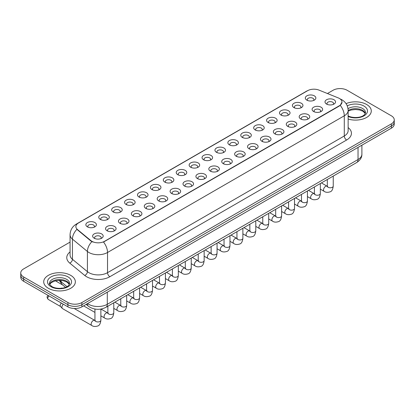 <?xml version="1.0" encoding="UTF-8"?>
<svg xmlns="http://www.w3.org/2000/svg" width="415" height="415" viewBox="0 0 415 415"><rect width="100%" height="100%" fill="white"/><g stroke="black" fill="none" stroke-linecap="round" stroke-linejoin="round"><path stroke-width="0.62" d="M293.95 107.599L293.95 107.599A5.271 3.045 180 0 1 293.95 103.294A5.271 3.045 180 0 1 301.409 103.294A5.271 3.045 180 0 1 301.409 107.599A5.271 3.045 180 0 1 293.95 107.599M300.543 108.004A3.294 1.904 0 0 0 300.974 107.06A3.294 1.904 0 0 0 300.009 105.716A3.294 1.904 0 0 0 296.419 105.306A3.294 1.904 0 0 0 294.385 107.06A3.294 1.904 0 0 0 294.816 108.004M281.043 115.054L281.043 115.054A5.271 3.045 180 0 1 281.043 110.748A5.271 3.045 180 0 1 288.498 110.748A5.271 3.045 180 0 1 288.498 115.054A5.271 3.045 180 0 1 281.043 115.054M287.631 115.458A3.294 1.904 0 0 0 288.067 114.514A3.294 1.904 0 0 0 287.102 113.171A3.294 1.904 0 0 0 283.507 112.756A3.294 1.904 0 0 0 281.474 114.514A3.294 1.904 0 0 0 281.904 115.458M268.132 122.508L268.132 122.508A5.271 3.045 180 0 1 268.132 118.202A5.271 3.045 180 0 1 275.591 118.202A5.271 3.045 180 0 1 275.591 122.508A5.271 3.045 180 0 1 268.132 122.508M274.725 122.907A3.294 1.904 0 0 0 275.155 121.969A3.294 1.904 0 0 0 274.19 120.625A3.294 1.904 0 0 0 270.601 120.21A3.294 1.904 0 0 0 268.567 121.969A3.294 1.904 0 0 0 268.998 122.907M255.225 129.957L255.225 129.957A5.271 3.045 180 0 1 255.225 125.657A5.271 3.045 180 0 1 262.679 125.657A5.271 3.045 180 0 1 262.679 129.957A5.271 3.045 180 0 1 255.225 129.957M261.813 130.362A3.294 1.904 0 0 0 262.249 129.423A3.294 1.904 0 0 0 261.284 128.074A3.294 1.904 0 0 0 257.689 127.664A3.294 1.904 0 0 0 255.656 129.423A3.294 1.904 0 0 0 256.086 130.362M242.313 137.412L242.313 137.412A5.271 3.045 180 0 1 242.313 133.106A5.271 3.045 180 0 1 249.768 133.106A5.271 3.045 180 0 1 249.768 137.412A5.271 3.045 180 0 1 242.313 137.412M248.907 137.816A3.294 1.904 0 0 0 249.337 136.872A3.294 1.904 0 0 0 248.372 135.529A3.294 1.904 0 0 0 244.783 135.119A3.294 1.904 0 0 0 242.744 136.872A3.294 1.904 0 0 0 243.18 137.816M229.402 144.866L229.402 144.866A5.271 3.045 180 0 1 229.402 140.56A5.271 3.045 180 0 1 236.861 140.56A5.271 3.045 180 0 1 236.861 144.866A5.271 3.045 180 0 1 229.402 144.866M235.995 145.271A3.294 1.904 0 0 0 236.426 144.327A3.294 1.904 0 0 0 235.461 142.983A3.294 1.904 0 0 0 231.871 142.568A3.294 1.904 0 0 0 229.837 144.327A3.294 1.904 0 0 0 230.268 145.271M216.495 152.321L216.495 152.321A5.271 3.045 180 0 1 216.495 148.015A5.271 3.045 180 0 1 223.95 148.015A5.271 3.045 180 0 1 223.95 152.321A5.271 3.045 180 0 1 216.495 152.321M223.088 152.72A3.294 1.904 0 0 0 223.519 151.781A3.294 1.904 0 0 0 222.554 150.438A3.294 1.904 0 0 0 218.964 150.023A3.294 1.904 0 0 0 216.926 151.781A3.294 1.904 0 0 0 217.361 152.72M203.583 159.77L203.583 159.77A5.271 3.045 180 0 1 203.583 155.469A5.271 3.045 180 0 1 211.043 155.469A5.271 3.045 180 0 1 211.043 159.77A5.271 3.045 180 0 1 203.583 159.77M210.177 160.174A3.294 1.904 0 0 0 210.607 159.236A3.294 1.904 0 0 0 209.642 157.887A3.294 1.904 0 0 0 206.053 157.477A3.294 1.904 0 0 0 204.019 159.236A3.294 1.904 0 0 0 204.45 160.174M190.677 167.224L190.677 167.224A5.271 3.045 180 0 1 190.677 162.919A5.271 3.045 180 0 1 198.131 162.919A5.271 3.045 180 0 1 198.131 167.224A5.271 3.045 180 0 1 190.677 167.224M197.265 167.629A3.294 1.904 0 0 0 197.701 166.685A3.294 1.904 0 0 0 196.736 165.341A3.294 1.904 0 0 0 193.141 164.931A3.294 1.904 0 0 0 191.108 166.685A3.294 1.904 0 0 0 191.543 167.629M177.765 174.679L177.765 174.679A5.271 3.045 180 0 1 177.765 170.373A5.271 3.045 180 0 1 185.225 170.373A5.271 3.045 180 0 1 185.225 174.679A5.271 3.045 180 0 1 177.765 174.679M184.359 175.083A3.294 1.904 0 0 0 184.789 174.139A3.294 1.904 0 0 0 183.824 172.796A3.294 1.904 0 0 0 180.235 172.381A3.294 1.904 0 0 0 178.201 174.139A3.294 1.904 0 0 0 178.632 175.083M164.859 182.133L164.859 182.133A5.271 3.045 180 0 1 164.859 177.828A5.271 3.045 180 0 1 172.313 177.828A5.271 3.045 180 0 1 172.313 182.133A5.271 3.045 180 0 1 164.859 182.133M171.447 182.538A3.294 1.904 0 0 0 171.883 181.594A3.294 1.904 0 0 0 170.918 180.25A3.294 1.904 0 0 0 167.323 179.835A3.294 1.904 0 0 0 165.289 181.594A3.294 1.904 0 0 0 165.72 182.538M151.947 189.582L151.947 189.582A5.271 3.045 180 0 1 151.947 185.282A5.271 3.045 180 0 1 159.407 185.282A5.271 3.045 180 0 1 159.407 189.582A5.271 3.045 180 0 1 151.947 189.582M158.54 189.987A3.294 1.904 0 0 0 158.971 189.048A3.294 1.904 0 0 0 158.006 187.699A3.294 1.904 0 0 0 154.416 187.29A3.294 1.904 0 0 0 152.383 189.048A3.294 1.904 0 0 0 152.813 189.987M139.041 197.037L139.041 197.037A5.271 3.045 180 0 1 139.041 192.731A5.271 3.045 180 0 1 146.495 192.731A5.271 3.045 180 0 1 146.495 197.037A5.271 3.045 180 0 1 139.041 197.037M145.629 197.441A3.294 1.904 0 0 0 146.064 196.503A3.294 1.904 0 0 0 145.094 195.154A3.294 1.904 0 0 0 141.505 194.744A3.294 1.904 0 0 0 139.471 196.503A3.294 1.904 0 0 0 139.902 197.441M126.129 204.491L126.129 204.491A5.271 3.045 180 0 1 126.129 200.186A5.271 3.045 180 0 1 133.583 200.186A5.271 3.045 180 0 1 133.583 204.491A5.271 3.045 180 0 1 126.129 204.491M132.722 204.896A3.294 1.904 0 0 0 133.153 203.952A3.294 1.904 0 0 0 132.188 202.608A3.294 1.904 0 0 0 128.598 202.193A3.294 1.904 0 0 0 126.559 203.952A3.294 1.904 0 0 0 126.995 204.896M113.217 211.946L113.217 211.946A5.271 3.045 180 0 1 113.217 207.64A5.271 3.045 180 0 1 120.677 207.64A5.271 3.045 180 0 1 120.677 211.946A5.271 3.045 180 0 1 113.217 211.946M119.811 212.35A3.294 1.904 0 0 0 120.241 211.406A3.294 1.904 0 0 0 119.276 210.063A3.294 1.904 0 0 0 115.686 209.648A3.294 1.904 0 0 0 113.653 211.406A3.294 1.904 0 0 0 114.084 212.35M100.311 219.4L100.311 219.4A5.271 3.045 180 0 1 100.311 215.095A5.271 3.045 180 0 1 107.765 215.095A5.271 3.045 180 0 1 107.765 219.4A5.271 3.045 180 0 1 100.311 219.4M106.904 219.8A3.294 1.904 0 0 0 107.335 218.861A3.294 1.904 0 0 0 106.37 217.512A3.294 1.904 0 0 0 102.775 217.102A3.294 1.904 0 0 0 100.741 218.861A3.294 1.904 0 0 0 101.177 219.8M87.399 226.849L87.399 226.849A5.271 3.045 180 0 1 87.399 222.544A5.271 3.045 180 0 1 94.859 222.544A5.271 3.045 180 0 1 94.859 226.849A5.271 3.045 180 0 1 87.399 226.849M93.992 227.254A3.294 1.904 0 0 0 94.423 226.315A3.294 1.904 0 0 0 93.458 224.966A3.294 1.904 0 0 0 89.868 224.557A3.294 1.904 0 0 0 87.835 226.315A3.294 1.904 0 0 0 88.265 227.254M306.861 100.145L306.861 100.145A5.271 3.045 180 0 1 306.861 95.839A5.271 3.045 180 0 1 314.316 95.839A5.271 3.045 180 0 1 314.316 100.145A5.271 3.045 180 0 1 306.861 100.145M313.455 100.549A3.294 1.904 0 0 0 313.885 99.61A3.294 1.904 0 0 0 312.92 98.262A3.294 1.904 0 0 0 309.325 97.852A3.294 1.904 0 0 0 307.292 99.61A3.294 1.904 0 0 0 307.728 100.549M313.641 111.516L313.641 111.516A5.271 3.045 180 0 1 313.641 107.21A5.271 3.045 180 0 1 321.096 107.21A5.271 3.045 180 0 1 321.096 111.516A5.271 3.045 180 0 1 313.641 111.516M320.235 111.92A3.294 1.904 0 0 0 320.665 110.976A3.294 1.904 0 0 0 319.7 109.633A3.294 1.904 0 0 0 316.111 109.218A3.294 1.904 0 0 0 314.072 110.976A3.294 1.904 0 0 0 314.508 111.92M300.73 118.97L300.73 118.97A5.271 3.045 180 0 1 300.73 114.665A5.271 3.045 180 0 1 308.189 114.665A5.271 3.045 180 0 1 308.189 118.97A5.271 3.045 180 0 1 300.73 118.97M307.323 119.37A3.294 1.904 0 0 0 307.754 118.431A3.294 1.904 0 0 0 306.789 117.087A3.294 1.904 0 0 0 303.199 116.672A3.294 1.904 0 0 0 301.166 118.431A3.294 1.904 0 0 0 301.596 119.37M287.823 126.419L287.823 126.419A5.271 3.045 180 0 1 287.823 122.114A5.271 3.045 180 0 1 295.278 122.114A5.271 3.045 180 0 1 295.278 126.419A5.271 3.045 180 0 1 287.823 126.419M294.417 126.824A3.294 1.904 0 0 0 294.847 125.885A3.294 1.904 0 0 0 293.882 124.536A3.294 1.904 0 0 0 290.293 124.127A3.294 1.904 0 0 0 288.254 125.885A3.294 1.904 0 0 0 288.69 126.824M274.912 133.874L274.912 133.874A5.271 3.045 180 0 1 274.912 129.568A5.271 3.045 180 0 1 282.371 129.568A5.271 3.045 180 0 1 282.371 133.874A5.271 3.045 180 0 1 274.912 133.874M281.505 134.278A3.294 1.904 0 0 0 281.935 133.334A3.294 1.904 0 0 0 280.971 131.991A3.294 1.904 0 0 0 277.381 131.581A3.294 1.904 0 0 0 275.347 133.334A3.294 1.904 0 0 0 275.778 134.278M262.005 141.328L262.005 141.328A5.271 3.045 180 0 1 262.005 137.023A5.271 3.045 180 0 1 269.46 137.023A5.271 3.045 180 0 1 269.46 141.328A5.271 3.045 180 0 1 262.005 141.328M268.593 141.733A3.294 1.904 0 0 0 269.029 140.789A3.294 1.904 0 0 0 268.064 139.445A3.294 1.904 0 0 0 264.469 139.03A3.294 1.904 0 0 0 262.436 140.789A3.294 1.904 0 0 0 262.866 141.733M249.093 148.783L249.093 148.783A5.271 3.045 180 0 1 249.093 144.477A5.271 3.045 180 0 1 256.553 144.477A5.271 3.045 180 0 1 256.553 148.783A5.271 3.045 180 0 1 249.093 148.783M255.687 149.182A3.294 1.904 0 0 0 256.117 148.243A3.294 1.904 0 0 0 255.152 146.9A3.294 1.904 0 0 0 251.563 146.485A3.294 1.904 0 0 0 249.529 148.243A3.294 1.904 0 0 0 249.96 149.182M236.187 156.232L236.187 156.232A5.271 3.045 180 0 1 236.187 151.926A5.271 3.045 180 0 1 243.641 151.926A5.271 3.045 180 0 1 243.641 156.232A5.271 3.045 180 0 1 236.187 156.232M242.775 156.637A3.294 1.904 0 0 0 243.211 155.698A3.294 1.904 0 0 0 242.246 154.349A3.294 1.904 0 0 0 238.651 153.939A3.294 1.904 0 0 0 236.617 155.698A3.294 1.904 0 0 0 237.048 156.637M223.275 163.686L223.275 163.686A5.271 3.045 180 0 1 223.275 159.381A5.271 3.045 180 0 1 230.735 159.381A5.271 3.045 180 0 1 230.735 163.686A5.271 3.045 180 0 1 223.275 163.686M229.869 164.091A3.294 1.904 0 0 0 230.299 163.147A3.294 1.904 0 0 0 229.334 161.803A3.294 1.904 0 0 0 225.744 161.394A3.294 1.904 0 0 0 223.711 163.147A3.294 1.904 0 0 0 224.142 164.091M210.369 171.141L210.369 171.141A5.271 3.045 180 0 1 210.369 166.835A5.271 3.045 180 0 1 217.823 166.835A5.271 3.045 180 0 1 217.823 171.141A5.271 3.045 180 0 1 210.369 171.141M216.957 171.545A3.294 1.904 0 0 0 217.387 170.601A3.294 1.904 0 0 0 216.423 169.258A3.294 1.904 0 0 0 212.833 168.843A3.294 1.904 0 0 0 210.799 170.601A3.294 1.904 0 0 0 211.23 171.545M197.457 178.595L197.457 178.595A5.271 3.045 180 0 1 197.457 174.29A5.271 3.045 180 0 1 204.911 174.29A5.271 3.045 180 0 1 204.911 178.595A5.271 3.045 180 0 1 197.457 178.595M204.05 178.995A3.294 1.904 0 0 0 204.481 178.056A3.294 1.904 0 0 0 203.516 176.712A3.294 1.904 0 0 0 199.926 176.297A3.294 1.904 0 0 0 197.888 178.056A3.294 1.904 0 0 0 198.323 178.995M184.545 186.044L184.545 186.044A5.271 3.045 180 0 1 184.545 181.744A5.271 3.045 180 0 1 192.005 181.744A5.271 3.045 180 0 1 192.005 186.044A5.271 3.045 180 0 1 184.545 186.044M191.139 186.449A3.294 1.904 0 0 0 191.569 185.51A3.294 1.904 0 0 0 190.604 184.161A3.294 1.904 0 0 0 187.015 183.752A3.294 1.904 0 0 0 184.981 185.51A3.294 1.904 0 0 0 185.412 186.449M171.639 193.499L171.639 193.499A5.271 3.045 180 0 1 171.639 189.193A5.271 3.045 180 0 1 179.093 189.193A5.271 3.045 180 0 1 179.093 193.499A5.271 3.045 180 0 1 171.639 193.499M178.232 193.904A3.294 1.904 0 0 0 178.663 192.959A3.294 1.904 0 0 0 177.698 191.616A3.294 1.904 0 0 0 174.103 191.206A3.294 1.904 0 0 0 172.069 192.959A3.294 1.904 0 0 0 172.505 193.904M158.727 200.953L158.727 200.953A5.271 3.045 180 0 1 158.727 196.648A5.271 3.045 180 0 1 166.187 196.648A5.271 3.045 180 0 1 166.187 200.953A5.271 3.045 180 0 1 158.727 200.953M165.32 201.358A3.294 1.904 0 0 0 165.751 200.414A3.294 1.904 0 0 0 164.786 199.07A3.294 1.904 0 0 0 161.196 198.655A3.294 1.904 0 0 0 159.163 200.414A3.294 1.904 0 0 0 159.593 201.358M145.821 208.408L145.821 208.408A5.271 3.045 180 0 1 145.821 204.102A5.271 3.045 180 0 1 153.275 204.102A5.271 3.045 180 0 1 153.275 208.408A5.271 3.045 180 0 1 145.821 208.408M152.409 208.807A3.294 1.904 0 0 0 152.845 207.868A3.294 1.904 0 0 0 151.88 206.525A3.294 1.904 0 0 0 148.285 206.11A3.294 1.904 0 0 0 146.251 207.868A3.294 1.904 0 0 0 146.682 208.807M132.909 215.857L132.909 215.857A5.271 3.045 180 0 1 132.909 211.557A5.271 3.045 180 0 1 140.369 211.557A5.271 3.045 180 0 1 140.369 215.857A5.271 3.045 180 0 1 132.909 215.857M139.502 216.262A3.294 1.904 0 0 0 139.933 215.323A3.294 1.904 0 0 0 138.968 213.974A3.294 1.904 0 0 0 135.378 213.564A3.294 1.904 0 0 0 133.345 215.323A3.294 1.904 0 0 0 133.775 216.262M120.002 223.312L120.002 223.312A5.271 3.045 180 0 1 120.002 219.006A5.271 3.045 180 0 1 127.457 219.006A5.271 3.045 180 0 1 127.457 223.312A5.271 3.045 180 0 1 120.002 223.312M126.591 223.716A3.294 1.904 0 0 0 127.026 222.772A3.294 1.904 0 0 0 126.056 221.428A3.294 1.904 0 0 0 122.467 221.019A3.294 1.904 0 0 0 120.433 222.772A3.294 1.904 0 0 0 120.864 223.716M107.091 230.766L107.091 230.766A5.271 3.045 180 0 1 107.091 226.46A5.271 3.045 180 0 1 114.545 226.46A5.271 3.045 180 0 1 114.545 230.766A5.271 3.045 180 0 1 107.091 230.766M113.684 231.171A3.294 1.904 0 0 0 114.115 230.226A3.294 1.904 0 0 0 113.15 228.883A3.294 1.904 0 0 0 109.56 228.468A3.294 1.904 0 0 0 107.521 230.226A3.294 1.904 0 0 0 107.957 231.171M94.179 238.22L94.179 238.22A5.271 3.045 180 0 1 94.179 233.915A5.271 3.045 180 0 1 101.639 233.915A5.271 3.045 180 0 1 101.639 238.22A5.271 3.045 180 0 1 94.179 238.22M100.772 238.625A3.294 1.904 0 0 0 101.203 237.681A3.294 1.904 0 0 0 100.238 236.337A3.294 1.904 0 0 0 96.648 235.922A3.294 1.904 0 0 0 94.615 237.681A3.294 1.904 0 0 0 95.045 238.625M326.553 104.061L326.553 104.061A5.271 3.045 180 0 1 326.553 99.756A5.271 3.045 180 0 1 334.008 99.756A5.271 3.045 180 0 1 334.008 104.061A5.271 3.045 180 0 1 326.553 104.061M333.141 104.466A3.294 1.904 0 0 0 333.577 103.522A3.294 1.904 0 0 0 332.607 102.178A3.294 1.904 0 0 0 329.017 101.763A3.294 1.904 0 0 0 326.984 103.522A3.294 1.904 0 0 0 327.414 104.466M338.204 97.878A8.897 5.136 180 0 1 339.392 98.454A8.897 5.136 180 0 1 341.996 102.085A8.897 5.136 180 0 1 339.392 105.716L104.502 241.328A8.897 5.136 180 0 1 90.927 240.643L77.491 229.562A8.897 5.136 180 0 1 75.878 226.616A8.897 5.136 180 0 1 78.487 222.985L307.619 90.693A8.897 5.136 180 0 1 319.016 90.117L338.204 97.878M366.653 104.507A15.817 9.13 0 0 0 346.058 103.626A15.817 9.13 0 0 1 366.653 104.507A15.817 9.13 0 0 1 371.285 110.966A15.817 9.13 0 0 0 366.653 104.507M70.716 275.363A15.817 9.13 0 0 0 53.478 273.386A15.817 9.13 0 0 0 43.715 281.821A15.817 9.13 0 0 0 48.348 288.28A15.817 9.13 0 0 0 65.586 290.261A15.817 9.13 0 0 0 75.348 281.821A15.817 9.13 0 0 0 70.716 275.363A15.817 9.13 0 0 0 53.478 273.386A15.817 9.13 0 0 0 43.715 281.821A15.817 9.13 0 0 0 48.348 288.28A15.817 9.13 0 0 0 65.586 290.261A15.817 9.13 0 0 0 75.348 281.821A15.817 9.13 0 0 0 70.716 275.363M341.996 102.085L340.253 105.353L339.392 105.981L103.501 242.044A11.532 6.661 60 0 1 107.532 252.491A13.181 7.61 180 0 1 88.893 252.491A13.181 7.61 180 0 1 87.415 251.474L72.443 239.133A13.181 7.61 180 0 1 70.062 234.766L70.062 254.95A13.181 7.61 0 0 0 72.443 259.313L87.415 271.659A13.181 7.61 0 0 0 88.893 272.676A13.181 7.61 0 0 0 107.532 272.676L344.284 135.985A13.181 7.61 0 0 0 348.144 130.606L348.144 110.426A13.181 7.61 180 0 1 344.284 115.806A11.532 6.661 -120 0 0 340.253 105.353M70.062 242.111L23.645 268.904A9.887 5.706 0 0 0 20.75 272.94L20.75 277.246A9.887 5.706 0 0 0 23.645 281.282L67.92 306.846L67.92 304.693A9.887 5.706 0 0 0 81.9 304.693L391.355 126.03A9.887 5.706 0 0 0 394.25 121.994A9.887 5.706 0 0 1 391.355 126.03L81.9 304.693A9.887 5.706 0 0 1 67.92 304.693L23.645 279.129L67.92 304.693L67.92 302.54A9.887 5.706 0 0 0 81.9 302.54L391.355 123.878A9.887 5.706 0 0 0 394.25 119.842A9.887 5.706 0 0 0 391.355 115.806L347.08 90.247A9.887 5.706 0 0 0 333.1 90.247L327.425 93.52M20.75 275.093A9.887 5.706 0 0 0 23.645 279.129A9.887 5.706 0 0 1 20.75 275.093M92.924 242.044L90.927 241.032L76.889 229.345A11.532 7.714 129.5 0 0 72.443 239.133L72.443 259.313A3.294 2.205 -50.5 0 1 69.746 263.094A16.476 9.514 180 0 1 70.062 251.931M348.144 119.058A15.817 9.13 0 0 0 371.285 110.966A15.817 9.13 0 0 1 348.144 119.058M20.75 272.94A9.887 5.706 0 0 0 23.645 276.976L67.92 302.54M67.92 306.846A9.887 5.706 0 0 0 81.9 306.846L391.355 128.183A9.887 5.706 0 0 0 394.25 124.147L394.25 119.842M100.876 309.066L100.876 320.23C100.472 323.674 99.403 325.599 97.675 326.003C95.227 326.761 93.256 326.589 91.767 325.49L62.546 308.62A2.967 1.712 -60 0 1 62.307 308.428A2.967 1.712 -60 0 1 61.934 307.261A2.967 1.712 -60 0 1 63.313 304.185M60.626 306.561A2.142 1.235 -60 0 1 60.455 306.426A2.142 1.235 -60 0 1 60.185 305.58A2.142 1.235 -60 0 1 61.462 303.116M104.502 241.328L104.502 241.592M90.927 240.643L90.927 241.032M77.491 229.562L77.491 229.952M339.392 105.716L339.392 105.981M109.866 276.712A3.294 1.904 60 0 1 107.532 272.676L107.532 252.491L344.284 115.806L344.284 135.985A3.294 1.904 60 0 0 346.613 140.021L109.866 276.712A16.476 9.514 180 0 1 86.564 276.712A16.476 9.514 180 0 1 84.717 275.441L69.746 263.094M348.144 110.426C347.92 105.685 345.84 102.132 341.893 99.766L340.233 98.952A11.532 5.4 112 0 0 340.077 98.895M77.506 223.659A11.532 6.661 -120 0 0 76.308 224.105C72.366 226.476 70.285 230.029 70.062 234.766M76.308 224.105L306.649 91.118A11.532 6.661 60 0 1 307.525 90.75M91.907 241.644A11.532 7.714 129.5 0 0 87.415 251.474L87.415 271.659A3.294 2.205 -50.5 0 1 84.717 275.441M348.144 127.587A16.476 9.514 180 0 1 346.613 140.021M81.9 302.54L81.9 306.846M391.355 123.878L391.355 128.183M23.645 276.976L23.645 281.282M87.565 303.573A13.181 7.61 0 0 0 88.66 304.288A13.181 7.61 0 0 0 107.298 304.288L358.031 159.531A13.181 7.61 0 0 0 361.896 154.152C361.989 157.42 360.246 160.221 356.667 162.55L105.934 307.308A6.593 3.808 60 0 0 107.298 304.288L107.298 292.181M358.031 147.424L358.031 159.531A6.593 3.808 60 0 1 356.667 162.55M87.207 303.78A6.593 4.409 129.5 0 0 88.39 306.177L86.196 304.366M59.744 280.358A13.181 7.61 0 0 0 61.078 281.749L61.078 280.421M65.549 287.341L62.286 284.654A6.593 4.409 129.5 0 1 61.078 281.749L67.017 286.646M333.245 176.069L333.245 186.076A2.967 1.712 180 0 1 332.239 187.357A2.967 1.712 180 0 1 328.182 187.284A2.967 1.712 180 0 1 327.316 186.076L327.217 186.714L327.482 186.496M333.245 186.076C332.84 189.52 331.772 191.445 330.044 191.844C327.596 192.602 325.625 192.436 324.136 191.336A2.967 1.712 -60 0 1 323.679 188.96A2.967 1.712 -60 0 1 325.619 186.345A2.967 1.712 -60 0 1 325.749 186.273A2.967 1.712 -60 0 1 327.103 186.195L327.705 186.434M320.333 183.523L320.333 193.53A2.967 1.712 180 0 1 319.332 194.811A2.967 1.712 180 0 1 315.27 194.739A2.967 1.712 180 0 1 314.404 193.53L314.311 194.168L314.575 193.95M320.333 193.53C319.929 196.975 318.86 198.894 317.138 199.299C314.684 200.056 312.718 199.885 311.224 198.785A2.967 1.712 -60 0 1 310.773 196.409A2.967 1.712 -60 0 1 312.708 193.795A2.967 1.712 -60 0 1 312.843 193.727A2.967 1.712 -60 0 1 314.191 193.649L314.793 193.888M307.427 190.978L307.427 200.979A2.967 1.712 180 0 1 306.42 202.266A2.967 1.712 180 0 1 302.364 202.193A2.967 1.712 180 0 1 301.492 200.979L301.399 201.623L301.663 201.405M307.427 200.979C307.022 204.424 305.954 206.348 304.226 206.753C301.778 207.51 299.806 207.339 298.318 206.239A2.967 1.712 -60 0 1 297.861 203.864A2.967 1.712 -60 0 1 299.801 201.249A2.967 1.712 -60 0 1 299.931 201.176A2.967 1.712 -60 0 1 301.285 201.104L301.887 201.342M294.515 198.432L294.515 208.434A2.967 1.712 180 0 1 293.514 209.72A2.967 1.712 180 0 1 289.452 209.648A2.967 1.712 180 0 1 288.586 208.434L288.492 209.077L288.757 208.854M294.515 208.434C294.111 211.878 293.042 213.803 291.32 214.207C288.866 214.965 286.9 214.794 285.406 213.694A2.967 1.712 -60 0 1 284.955 211.318A2.967 1.712 -60 0 1 286.889 208.704A2.967 1.712 -60 0 1 287.024 208.631A2.967 1.712 -60 0 1 288.373 208.558L288.975 208.797M281.609 205.882L281.609 215.888A2.967 1.712 180 0 1 280.602 217.169A2.967 1.712 180 0 1 276.546 217.097A2.967 1.712 180 0 1 275.674 215.888L275.581 216.526L275.845 216.308M281.609 215.888C281.199 219.333 280.135 221.257 278.408 221.657C275.959 222.419 273.988 222.248 272.499 221.148A2.967 1.712 -60 0 1 272.043 218.772A2.967 1.712 -60 0 1 273.983 216.158A2.967 1.712 -60 0 1 274.113 216.085A2.967 1.712 -60 0 1 275.467 216.007L276.068 216.246M365.345 113.409A10.043 5.8 0 0 0 362.57 110.359A10.043 5.8 0 0 0 348.144 110.494M347.957 115.775C353.118 118.794 364.603 117.953 365.511 112.579A10.043 5.8 0 0 0 362.57 108.476A10.043 5.8 0 0 0 348.019 108.689M348.144 116.47A12.019 6.941 0 0 0 364.505 115.541A12.019 6.941 0 0 0 363.971 106.058A12.019 6.941 0 0 0 347.262 105.892M69.409 284.265A10.043 5.8 0 0 0 66.633 281.22A10.043 5.8 0 0 0 56.549 279.783A10.043 5.8 0 0 0 49.655 284.265M66.633 279.337A10.043 5.8 0 0 0 55.688 278.081A10.043 5.8 0 0 0 49.489 283.435C48.96 283.746 49.805 284.815 52.02 286.63C57.182 289.649 68.667 288.809 69.575 283.435A10.043 5.8 0 0 0 66.633 279.337M51.029 286.729A12.019 6.941 0 0 0 68.034 286.729A12.019 6.941 0 0 0 68.034 276.914A12.019 6.941 0 0 0 51.029 276.914A12.019 6.941 0 0 0 51.029 286.729M268.697 213.336L268.697 223.343A2.967 1.712 180 0 1 267.696 224.624A2.967 1.712 180 0 1 263.634 224.551A2.967 1.712 180 0 1 262.768 223.343L262.669 223.981L262.939 223.763M268.697 223.343C268.292 226.787 267.224 228.707 265.496 229.111C263.048 229.869 261.077 229.697 259.588 228.598A2.967 1.712 -60 0 1 259.136 226.222A2.967 1.712 -60 0 1 261.071 223.612A2.967 1.712 -60 0 1 261.201 223.54A2.967 1.712 -60 0 1 262.555 223.462L263.157 223.701M255.79 220.79L255.79 230.792A2.967 1.712 180 0 1 254.784 232.078A2.967 1.712 180 0 1 250.727 232.006A2.967 1.712 180 0 1 249.856 230.792L249.763 231.435L250.027 231.217M255.79 230.792C255.381 234.236 254.317 236.161 252.59 236.566C250.141 237.323 248.17 237.152 246.681 236.052A2.967 1.712 -60 0 1 246.225 233.676A2.967 1.712 -60 0 1 248.165 231.062A2.967 1.712 -60 0 1 248.295 230.994A2.967 1.712 -60 0 1 249.643 230.916L250.245 231.155M242.879 228.245L242.879 238.246A2.967 1.712 180 0 1 241.872 239.533A2.967 1.712 180 0 1 237.816 239.46A2.967 1.712 180 0 1 236.949 238.246L236.851 238.89L237.115 238.667M242.879 238.246C242.474 241.691 241.406 243.615 239.678 244.02C237.23 244.777 235.258 244.606 233.77 243.506A2.967 1.712 -60 0 1 233.313 241.131A2.967 1.712 -60 0 1 235.253 238.516A2.967 1.712 -60 0 1 235.383 238.443A2.967 1.712 -60 0 1 236.737 238.371L237.339 238.609M229.972 235.694L229.972 245.701A2.967 1.712 180 0 1 228.966 246.987A2.967 1.712 180 0 1 224.909 246.909A2.967 1.712 180 0 1 224.038 245.701L223.944 246.339L224.209 246.121M229.972 245.701C229.562 249.145 228.499 251.07 226.772 251.469C224.318 252.232 222.352 252.061 220.863 250.961A2.967 1.712 -60 0 1 220.407 248.585A2.967 1.712 -60 0 1 222.341 245.971A2.967 1.712 -60 0 1 222.476 245.898A2.967 1.712 -60 0 1 223.825 245.82L224.427 246.059M217.061 243.149L217.061 253.155A2.967 1.712 180 0 1 216.054 254.437A2.967 1.712 180 0 1 211.998 254.364A2.967 1.712 180 0 1 211.126 253.155L211.033 253.793L211.297 253.575M217.061 253.155C216.656 256.6 215.587 258.519 213.86 258.924C211.411 259.681 209.44 259.51 207.951 258.415A2.967 1.712 -60 0 1 207.495 256.034A2.967 1.712 -60 0 1 209.435 253.425A2.967 1.712 -60 0 1 209.565 253.352A2.967 1.712 -60 0 1 210.919 253.275L211.52 253.513M204.149 250.603L204.149 260.604A2.967 1.712 180 0 1 203.148 261.891A2.967 1.712 180 0 1 199.086 261.818A2.967 1.712 180 0 1 198.22 260.604L198.126 261.248L198.391 261.03M204.149 260.604C203.744 264.049 202.676 265.974 200.953 266.378C198.5 267.136 196.534 266.964 195.04 265.865A2.967 1.712 -60 0 1 194.588 263.489A2.967 1.712 -60 0 1 196.523 260.874A2.967 1.712 -60 0 1 196.658 260.807A2.967 1.712 -60 0 1 198.007 260.729L198.609 260.968M191.242 258.057L191.242 268.059A2.967 1.712 180 0 1 190.236 269.345A2.967 1.712 180 0 1 186.179 269.273A2.967 1.712 180 0 1 185.308 268.059L185.215 268.702L185.479 268.479M191.242 268.059C190.833 271.503 189.769 273.428 188.042 273.833C185.593 274.59 183.622 274.419 182.133 273.319A2.967 1.712 -60 0 1 181.677 270.943A2.967 1.712 -60 0 1 183.617 268.329A2.967 1.712 -60 0 1 183.746 268.256A2.967 1.712 -60 0 1 185.1 268.183L185.702 268.422M178.331 265.507L178.331 275.513A2.967 1.712 180 0 1 177.329 276.8A2.967 1.712 180 0 1 173.268 276.722A2.967 1.712 180 0 1 172.401 275.513L172.303 276.151L172.573 275.933M178.331 275.513C177.926 278.958 176.857 280.882 175.13 281.282C172.681 282.044 170.715 281.873 169.221 280.773A2.967 1.712 -60 0 1 168.77 278.398A2.967 1.712 -60 0 1 170.705 275.783A2.967 1.712 -60 0 1 170.84 275.71A2.967 1.712 -60 0 1 172.189 275.638L172.79 275.871M165.424 272.961L165.424 282.968A2.967 1.712 180 0 1 164.418 284.249A2.967 1.712 180 0 1 160.361 284.176A2.967 1.712 180 0 1 159.49 282.968L159.396 283.606L159.661 283.388M165.424 282.968C165.014 286.412 163.951 288.332 162.224 288.736C159.775 289.494 157.804 289.322 156.315 288.228A2.967 1.712 -60 0 1 155.858 285.847A2.967 1.712 -60 0 1 157.799 283.238A2.967 1.712 -60 0 1 157.928 283.165A2.967 1.712 -60 0 1 159.277 283.087L159.884 283.326M152.513 280.416L152.513 290.417A2.967 1.712 180 0 1 151.511 291.704A2.967 1.712 180 0 1 147.45 291.631A2.967 1.712 180 0 1 146.583 290.417L146.485 291.06L146.749 290.842M152.513 290.417C152.108 293.862 151.039 295.786 149.312 296.191C146.863 296.948 144.892 296.777 143.403 295.677A2.967 1.712 -60 0 1 142.952 293.301A2.967 1.712 -60 0 1 144.887 290.687A2.967 1.712 -60 0 1 145.017 290.619A2.967 1.712 -60 0 1 146.371 290.542L146.972 290.78M139.606 287.87L139.606 297.871A2.967 1.712 180 0 1 138.6 299.158A2.967 1.712 180 0 1 134.543 299.085A2.967 1.712 180 0 1 133.672 297.871L133.578 298.515L133.843 298.292M139.606 297.871C139.196 301.316 138.133 303.24 136.405 303.645C133.957 304.402 131.986 304.231 130.497 303.132A2.967 1.712 -60 0 1 130.04 300.756A2.967 1.712 -60 0 1 131.975 298.141A2.967 1.712 -60 0 1 132.11 298.069A2.967 1.712 -60 0 1 133.459 297.996L134.061 298.235M126.694 295.319L126.694 305.326A2.967 1.712 180 0 1 125.688 306.612A2.967 1.712 180 0 1 121.631 306.535A2.967 1.712 180 0 1 120.765 305.326L120.666 305.964L120.931 305.746M126.694 305.326C126.29 308.77 125.221 310.695 123.494 311.094C121.045 311.857 119.074 311.686 117.585 310.586A2.967 1.712 -60 0 1 117.129 308.21A2.967 1.712 -60 0 1 119.069 305.596A2.967 1.712 -60 0 1 119.198 305.523A2.967 1.712 -60 0 1 120.552 305.45L121.154 305.684M63.256 288.228L61.114 288.228A2.142 1.235 60 0 1 61.996 288.238M113.783 302.774L113.783 312.78A2.967 1.712 180 0 1 112.781 314.062A2.967 1.712 180 0 1 108.72 313.989A2.967 1.712 180 0 1 107.853 312.78L107.76 313.418L108.025 313.201M113.783 312.78C113.378 316.225 112.309 318.144 110.587 318.549C108.133 319.306 106.167 319.135 104.673 318.04A2.967 1.712 -60 0 1 104.222 315.659A2.967 1.712 -60 0 1 106.157 313.05A2.967 1.712 -60 0 1 106.292 312.977A2.967 1.712 -60 0 1 107.641 312.9L108.242 313.138M100.876 320.23A2.967 1.712 180 0 1 99.87 321.516A2.967 1.712 180 0 1 95.813 321.443A2.967 1.712 180 0 1 94.942 320.23L94.848 320.873L95.113 320.655M91.767 325.49A2.967 1.712 -60 0 1 91.31 323.114A2.967 1.712 -60 0 1 93.251 320.499A2.967 1.712 -60 0 1 93.38 320.432A2.967 1.712 -60 0 1 94.734 320.354L95.336 320.593M60.533 306.509L48.207 299.391A2.142 1.235 -60 0 1 47.839 297.83A2.142 1.235 -60 0 1 49.043 295.947M306.649 91.118L308.765 90.138M105.934 307.308C100.632 309.974 95.326 309.974 90.024 307.308L88.39 306.177M361.896 154.152L361.896 145.193M62.286 284.654L59.21 280.358M324.136 191.336L320.333 189.141M327.316 179.493L327.316 186.076M327.103 186.195L321.402 182.906M311.224 198.785L307.427 196.591M314.404 186.947L314.404 193.53M314.191 193.649L308.495 190.361M298.318 206.239L294.515 204.045M301.492 194.402L301.492 200.979M301.285 201.104L295.584 197.815M285.406 213.694L281.609 211.5M288.586 201.856L288.586 208.434M288.373 208.558L282.677 205.264M272.499 221.148L268.697 218.954M275.674 209.31L275.674 215.888M275.467 216.007L269.766 212.719M365.299 113.518L362.98 111.267L359.447 109.934L355.458 109.498L351.209 110.001L348.144 111.163M69.362 284.379L67.043 282.122L63.511 280.794L59.521 280.358L55.273 280.862L51.304 282.584L49.701 284.379M259.588 228.598L255.79 226.408M262.768 216.76L262.768 223.343M262.555 223.462L256.859 220.173M246.681 236.052L242.879 233.858M249.856 224.214L249.856 230.792M249.643 230.916L243.947 227.628M233.77 243.506L229.972 241.312M236.949 231.669L236.949 238.246M236.737 238.371L231.036 235.082M220.863 250.961L217.061 248.767M224.038 239.123L224.038 245.701M223.825 245.82L218.129 242.531M207.951 258.415L204.149 256.221M211.126 246.572L211.126 253.155M210.919 253.275L205.218 249.986M195.04 265.865L191.242 263.67M198.22 254.027L198.22 260.604M198.007 260.729L192.311 257.44M182.133 273.319L178.331 271.125M185.308 261.481L185.308 268.059M185.1 268.183L179.399 264.894M169.221 280.773L165.424 278.579M172.401 268.936L172.401 275.513M172.189 275.638L166.493 272.344M156.315 288.228L152.513 286.034M159.49 276.385L159.49 282.968M159.277 283.087L153.581 279.798M143.403 295.677L139.606 293.483M146.583 283.839L146.583 290.417M146.371 290.542L140.669 287.253M130.497 303.132L126.694 300.937M133.672 291.294L133.672 297.871M133.459 297.996L127.763 294.707M117.585 310.586L113.783 308.392M120.765 298.748L120.765 305.326M120.552 305.45L114.851 302.156M104.673 318.04L100.876 315.846M94.942 312.417L83.597 305.865M107.853 306.197L107.853 312.78M107.641 312.9L100.975 309.05M94.942 309.045L94.942 320.23M94.734 320.354L74.202 308.501M60.455 306.426L62.307 308.428M48.207 299.391C46.703 297.524 46.703 296.289 48.207 295.682M55.423 280.82L62.81 285.084"/></g></svg>
